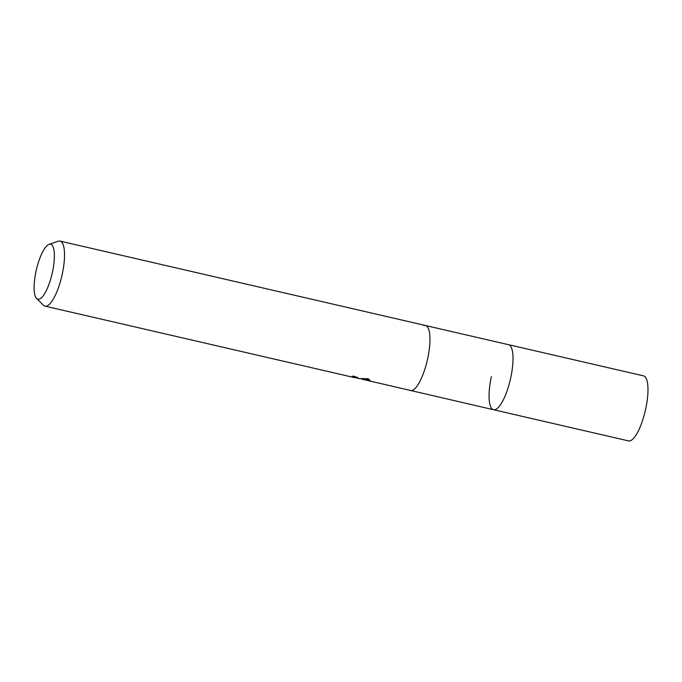 <?xml version="1.0" encoding="UTF-8"?>
<svg xmlns="http://www.w3.org/2000/svg" width="682" height="682" viewBox="0 0 682 682"><rect width="100%" height="100%" fill="white"/><g stroke="black" fill="none" stroke-linecap="round" stroke-linejoin="round"><path stroke-width="1.02" d="M508.081 344.623A33.375 9.591 103 0 1 508.55 344.691A33.375 9.591 103 0 1 510.051 345.552A33.375 9.591 103 0 1 510.733 377.777A33.375 9.591 103 0 1 495.26 409.609A33.375 9.591 103 0 1 493.529 409.72L361.528 379.098M510.051 345.552L510.051 345.552A33.375 9.591 103 0 1 510.733 377.777A33.375 9.591 103 0 1 495.26 409.609A33.375 9.591 103 0 1 491.338 376.643M427.682 358.596A33.375 9.591 103 0 1 410.47 390.539A33.375 9.591 103 0 0 410.939 390.607A33.375 9.591 103 0 0 427.503 359.388A33.375 9.591 103 0 0 425.491 325.51A33.375 9.591 103 0 1 427.682 358.596M49.13 244.292A28.235 8.116 103 0 1 50.204 244.139A28.235 8.116 103 0 1 52.446 272.186A28.235 8.116 103 0 1 38.277 299.27A28.235 8.116 103 0 1 36.615 298.486A28.235 8.116 103 0 1 36.334 269.876A28.235 8.116 103 0 1 49.13 244.292L58.32 241.223A33.375 9.591 103 0 1 59.59 241.036A33.375 9.591 103 0 1 60.059 241.104A33.375 9.591 103 0 1 62.071 274.982A33.375 9.591 103 0 1 45.498 306.201A33.375 9.591 103 0 1 45.038 306.141L355.365 377.811L352.108 376.541A33.375 9.591 -77 0 0 353.259 375.987L359.167 378.544L357.368 378.169L357.538 377.402M358.613 378.561L368.263 378.706L370.266 380.82L369.03 380.965M45.038 306.141A33.375 9.591 103 0 1 43.529 305.272L36.615 298.486M357.411 377.99L356.03 377.598L356.192 376.865M365.884 379.098L369.84 379.976M369.03 379.831L368.8 380.914M423.761 325.629A33.375 9.591 103 0 1 425.491 325.51L60.059 241.104M493.99 409.788A33.375 9.591 103 0 1 493.529 409.72L628.489 440.896A33.375 9.591 103 0 0 628.957 440.964A33.375 9.591 103 0 0 645.522 409.746A33.375 9.591 103 0 0 643.51 375.859L508.55 344.691A33.375 9.591 103 0 1 510.562 378.57A33.375 9.591 103 0 1 493.99 409.788M355.748 377.837L355.978 376.762M508.542 344.691L425.491 325.51"/></g></svg>
